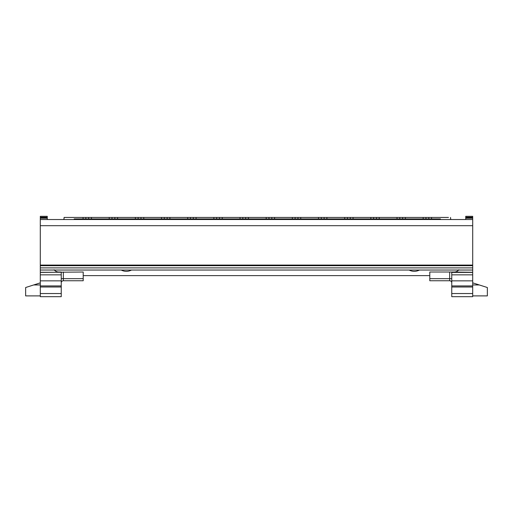 <?xml version="1.0" encoding="UTF-8"?>
<svg xmlns="http://www.w3.org/2000/svg" width="513" height="513" viewBox="0 0 513 513"><rect width="100%" height="100%" fill="white"/><g stroke="black" fill="none" stroke-linecap="round" stroke-linejoin="round"><path stroke-width="0.77" d="M449.657 272.012L429.791 272.012L429.791 280.758L449.657 280.758A2.097 2.097 0 0 1 451.754 282.849A2.097 2.097 0 0 0 449.657 280.758L449.657 272.012L472.691 272.262L472.704 265.074L40.296 265.074L40.296 270.037L472.704 270.037L472.704 267.978M40.296 267.331L40.296 219.526L472.704 219.526L472.704 267.324M275.443 217.435L291.493 217.435L275.443 217.435M249.28 217.435L265.33 217.435L249.28 217.435M380.095 217.435L396.145 217.435L380.095 217.435M353.932 217.435L369.982 217.435L353.932 217.435M327.769 217.435L343.819 217.435L327.769 217.435M301.606 217.435L317.656 217.435L301.606 217.435M432.421 217.435L448.471 217.435L432.421 217.435M406.258 217.435L422.308 217.435L406.258 217.435M239.167 217.435L223.117 217.435L239.167 217.435M134.515 217.435L118.465 217.435L134.515 217.435M160.678 217.435L144.628 217.435L160.678 217.435M186.841 217.435L170.791 217.435L186.841 217.435M213.004 217.435L196.954 217.435L213.004 217.435M82.189 217.435L66.139 217.435L82.189 217.435M108.352 217.435L92.302 217.435L108.352 217.435M472.704 225.694L40.296 225.694L40.296 219.526L40.296 247.388M472.704 225.733L472.704 247.388M40.296 267.978L40.309 296.674L61.246 296.674L61.246 280.855L40.309 280.855M215.531 219.526L214.44 219.526A0.628 0.551 90 0 1 213.889 218.916L219.474 218.916L219.493 217.435L222.257 217.435L222.232 218.916A0.628 0.551 90 0 1 221.68 219.526L219.474 219.526L219.474 218.916L240.052 218.916L240.026 217.435L440.449 217.435M204.982 219.526L195.517 219.526A0.628 0.551 90 0 0 196.069 218.916L213.889 218.916L213.863 217.435L216.627 217.435L216.653 218.916M168.264 219.526L109.788 219.526A0.628 0.551 90 0 1 109.237 218.916L114.822 218.916L114.841 217.435L193.33 217.435L193.311 219.526L190.49 219.526L190.49 218.916L196.069 218.916L196.094 217.435L213.863 217.435M109.788 219.526L90.865 219.526A0.628 0.551 90 0 0 91.417 218.916L109.237 218.916L109.211 217.435L111.975 217.435L112.001 219.526M88.659 219.526L88.659 218.916L88.659 219.526L85.838 219.526L85.838 218.916L91.417 218.916L91.442 217.435L85.812 217.435L85.838 218.916L83.074 218.916L83.048 217.435L85.812 217.435M82.227 219.526L63.407 219.526L64.035 218.916L64.074 217.435L74.167 217.435L64.074 217.435M90.532 219.526L90.865 219.526M169.931 217.435L169.906 218.916A0.628 0.551 90 0 1 169.354 219.526L170.752 219.526M186.879 219.526L190.49 219.526M195.184 219.526L195.517 219.526M319.426 219.526L326.332 219.526L324.126 219.526L324.126 218.916L300.721 218.916L300.746 217.435M345.589 219.526L361.96 219.526M370.841 217.435L370.867 218.916A0.628 0.551 90 0 0 371.418 219.526L370.02 219.526M353.893 219.526L352.495 219.526A0.628 0.551 90 0 0 353.047 218.916L353.072 217.435M440.449 219.526L451.209 219.526L450.581 218.916L450.542 217.435M397.004 217.435L397.03 218.916L379.21 218.916A0.628 0.551 90 0 1 378.658 219.526L388.123 219.526M344.678 217.435L344.704 218.916L326.884 218.916A0.628 0.551 90 0 1 326.332 219.526L335.797 219.526M297.982 217.435L297.963 218.916L300.721 218.916A0.628 0.551 90 0 1 300.169 219.526L309.634 219.526M74.167 217.435L83.048 217.435M440.449 218.916C453.518 218.916 453.518 218.916 440.449 218.916L431.536 218.916L431.561 217.435M91.442 217.435L109.211 217.435M114.841 217.435L111.975 217.435M193.33 217.435L196.094 217.435M219.493 217.435L216.627 217.435M222.257 217.435L240.026 217.435M266.189 217.435L266.215 218.916L248.395 218.916L248.42 217.435M292.352 217.435L292.378 218.916L274.558 218.916L274.583 217.435M274.006 219.526A0.628 0.551 90 0 0 274.558 218.916L266.215 218.916A0.628 0.551 90 0 0 266.766 219.526M297.963 218.916L297.963 219.526L297.963 218.916L292.378 218.916A0.628 0.551 90 0 0 292.929 219.526M376.471 217.435L376.452 218.916L379.21 218.916L379.235 217.435M376.452 218.916L376.452 219.526L376.452 218.916L344.704 218.916A0.628 0.551 90 0 0 345.255 219.526M404.821 219.526A0.628 0.551 90 0 0 405.373 218.916L397.03 218.916A0.628 0.551 90 0 0 397.581 219.526M318.515 217.435L318.541 218.916A0.628 0.551 90 0 0 319.092 219.526M324.145 217.435L324.126 218.916L326.884 218.916L326.909 217.435M423.167 217.435L423.193 218.916L405.373 218.916L405.398 217.435M430.984 219.526A0.628 0.551 -90 0 0 431.536 218.916L423.193 218.916A0.628 0.551 90 0 0 423.744 219.526M240.603 219.526A0.628 0.551 90 0 1 240.052 218.916L248.395 218.916A0.628 0.551 90 0 1 247.843 219.526M143.768 217.435L143.743 218.916L161.563 218.916L161.537 217.435M117.605 217.435L117.58 218.916L135.4 218.916L135.374 217.435M162.114 219.526A0.628 0.551 90 0 1 161.563 218.916L187.726 218.916L187.7 217.435M135.951 219.526A0.628 0.551 90 0 1 135.4 218.916L143.743 218.916A0.628 0.551 90 0 1 143.191 219.526M114.822 219.526L114.822 218.916L117.58 218.916A0.628 0.551 90 0 1 117.028 219.526M188.277 219.526A0.628 0.551 90 0 1 187.726 218.916L190.49 218.916L190.464 217.435M472.691 219.526L472.691 216.326L465.74 216.326L465.74 219.526M472.691 272.262L472.691 296.674L451.754 296.674L451.754 280.855L472.691 280.855M40.309 285.933L61.246 285.933L40.309 285.933M40.309 219.526L40.309 216.326L47.26 216.326L47.26 219.526M451.754 280.855L451.754 272.403L472.691 272.403M83.209 278.662L63.343 278.662L63.343 280.758A2.097 2.097 0 0 0 61.246 282.849A2.097 2.097 0 0 1 63.343 280.758L83.209 280.758L83.209 272.012L40.309 272.403M61.246 280.855L61.246 272.403M40.309 295.892L25.65 295.892L25.65 287.517L33.73 284.946L40.309 284.946M40.309 282.849L33.73 284.946M47.26 217.807L40.309 217.807M47.26 218.23L40.309 218.23M61.246 272.012L58.719 272.012C56.847 271.973 55.321 271.23 54.134 269.767M61.246 274.846L40.309 274.846M472.691 295.892L487.35 295.892L487.35 287.517L479.27 284.946L472.691 284.946M472.691 282.849L479.27 284.946M472.691 285.933L451.754 285.933L472.691 285.933M451.754 274.846L472.691 274.846M451.754 272.012L454.281 272.012C456.14 271.98 457.667 271.23 458.866 269.767M465.74 218.23L472.691 218.23M465.74 217.807L472.691 217.807M83.209 275.628L429.791 275.628M121.228 270.037A10.786 10.786 0 0 0 131.501 270.037M409.137 270.037A10.786 10.786 0 0 0 419.41 270.037M40.296 267.889L472.704 267.889M40.296 265.689L472.704 265.689M257.308 265.074L472.704 265.074M74.167 218.916C61.092 218.916 61.092 218.916 74.167 218.916L83.074 218.916A0.628 0.551 -90 0 0 83.625 219.526M295.142 218.916L295.116 217.435M271.819 217.435L271.8 218.916M268.979 218.916L268.953 217.435M399.794 219.526L399.768 217.435M402.634 217.435L402.615 219.526M373.631 218.916L373.605 217.435M350.308 217.435L350.289 219.526M347.468 218.916L347.442 217.435M321.305 219.526L321.279 217.435M428.797 217.435L428.778 219.526M425.957 218.916L425.931 217.435M242.79 217.435L242.816 218.916M245.637 218.916L245.656 217.435M219.474 218.916L219.474 219.526M138.138 217.435L138.164 218.916M140.985 218.916L141.004 217.435M167.148 218.916L167.167 217.435M164.301 217.435L164.327 219.526M88.659 218.916L88.678 217.435M429.791 278.662L451.754 278.662M63.343 272.012L63.343 278.662L61.246 278.662M47.26 217.243L40.309 217.243M61.246 272.262L40.309 272.262M40.309 286.998L61.246 286.998M40.309 293.539L61.246 293.539M472.691 296.674L451.754 296.674M472.691 293.539L451.754 293.539M472.691 286.998L451.754 286.998M465.74 217.243L472.691 217.243"/></g></svg>

